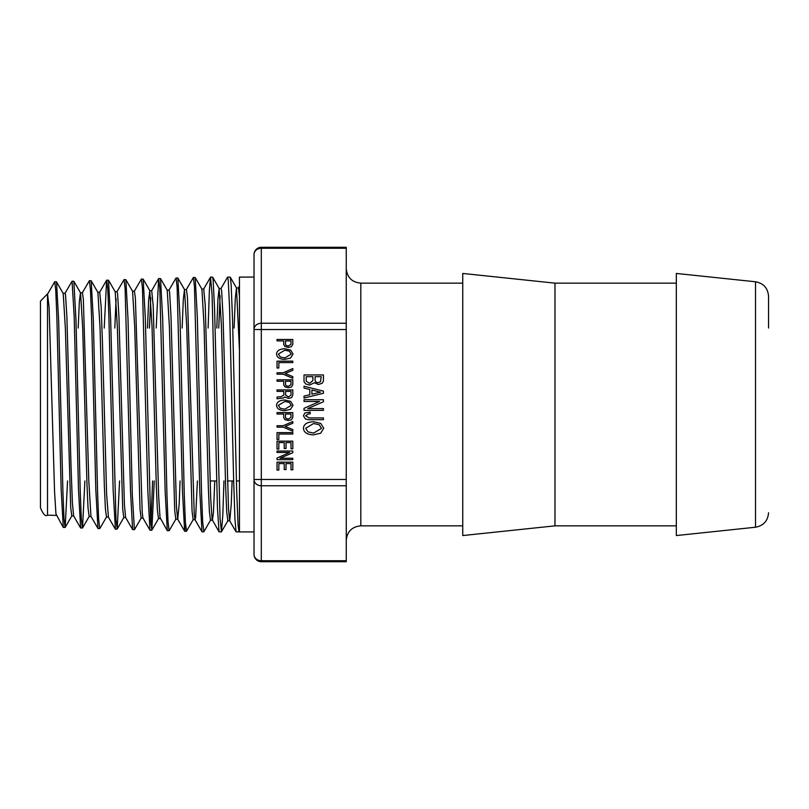 <?xml version="1.0" encoding="UTF-8"?>
<svg xmlns="http://www.w3.org/2000/svg" width="809" height="809" viewBox="0 0 809 809"><rect width="100%" height="100%" fill="white"/><g stroke="black" fill="none" stroke-linecap="round" stroke-linejoin="round"><path stroke-width="1.21" d="M755.515 281.775L755.515 527.225L676.324 535.558L676.324 273.442L755.515 281.775C763.544 283.292 767.883 288.115 768.55 296.256L768.55 328.049M346.252 540.412C347.112 531.564 351.966 526.71 360.814 525.85L360.814 283.15C351.966 282.29 347.112 277.436 346.252 268.588M346.252 329.536L346.252 479.464L254.026 479.464A7.281 6.31 0 0 0 261.307 485.774L261.307 329.536L346.252 329.536L346.252 323.226L261.307 323.226A7.281 6.31 180 0 0 254.026 329.536L261.307 329.536L261.307 247.291A7.281 7.281 0 0 0 254.026 254.572A7.281 6.31 -0 0 1 261.307 248.262L346.252 248.262L346.252 247.291L261.307 247.291M346.252 485.774L346.252 560.738L261.307 560.738A7.281 6.31 180 0 1 254.026 554.428A7.281 7.281 0 0 0 261.307 561.709L261.307 485.774L346.252 485.774L346.252 479.464M261.307 561.709L346.252 561.709L346.252 560.738M346.252 248.262L346.252 323.226M360.814 283.15L462.748 283.15M254.026 254.572L254.026 554.428M254.026 479.464L254.026 531.918L239.464 531.918L239.464 277.082L254.026 277.082L254.026 329.536M40.45 507.87C43.261 514.393 45.617 516.82 47.509 515.151L47.509 293.849L40.45 301.13L40.45 507.87L40.45 328.049M63.112 293.364L65.064 293.303L65.539 294.881L66.904 317.017L71.01 465.944L72.385 502.814L73.619 515.869L80.617 527.984L82.508 527.984L84.894 480.951M73.67 515.96L71.779 515.899L70.707 507.617L65.367 328.454L63.223 293.465L56.397 281.744L54.729 281.744L55.791 290.856L56.863 316.855L61.14 488.869L63.274 527.428L55.952 513.948L54.577 492.115L49.096 307.157L47.509 293.849M78.19 328.049L79.322 302.03L80.445 292.828L82.407 292.767L83.337 299.097L88.818 481.133L90.952 516.395L98.061 528.601L99.851 528.51L106.566 516.88M64.953 293.414L72.062 281.208L73.841 281.299L80.566 292.929L82.7 328.171L86.978 484.48L88.05 508.123L89.142 516.445M97.778 292.292L99.74 292.231M108.406 517.032L106.616 494.248L102.51 344.29L101.145 306.409L99.699 292.231M82.285 292.878L89.395 280.672L91.174 280.774L97.899 292.403L100.033 327.736L104.31 484.844L105.382 508.628L106.475 516.981M115.121 291.756L117.072 291.695L117.578 293.536L118.943 316.632L124.424 504.907L125.628 517.487L132.625 529.602L134.537 529.551M116.091 298.733L114.797 328.049M104.219 328.049L106.626 280.207L108.507 280.217L115.232 291.847L117.366 327.291L122.715 509.114L123.787 517.507L125.678 517.578M132.454 291.21L134.405 291.149L135.376 298.056L142.232 512.764L142.96 518.013L149.958 530.117L147.825 490.871L142.465 288.378L141.403 279.054L134.294 291.26M124.06 279.58L125.85 279.671L132.575 291.301L134.709 326.967L140.048 509.609L141.12 518.053L143.021 518.114M147.491 328.049L148.634 300.452L149.786 290.684L151.748 290.613M156.198 328.049L158.635 278.589L159.798 287.832L165.157 491.124L167.291 530.664L160.03 517.568L158.665 496.392L153.184 305.701L151.708 290.613M150.767 297.732L149.443 328.049M149.786 290.684L152.041 326.644L156.319 485.997L157.391 510.115L158.493 518.599M167.119 290.138L169.081 290.077L169.617 292.211L170.992 316.279L176.463 506.99L177.636 519.105L184.735 531.301L185.574 525.446M158.736 278.518L160.516 278.609L167.241 290.239L169.374 326.179L174.724 510.621L175.796 519.135L177.747 519.196M182.136 328.049L183.299 299.674L184.462 289.592L186.414 289.531L187.425 297.045L194.271 514.726L194.969 519.631L201.967 531.735L199.833 492.024L194.473 286.912L193.412 277.436L186.303 289.632M180.073 480.951L179.204 503.633L177.747 519.206M184.462 289.592L186.707 325.764L192.057 511.096L193.129 519.661L195.08 519.732L195.636 517.436L197.416 480.951M201.795 289.056L203.757 288.995M221.322 531.918L219.037 531.826L212.069 519.358L210.704 498.556L205.223 305.033L203.716 288.995M193.412 277.436L195.191 277.527L201.916 289.147L204.05 325.491L208.328 487.139L209.389 511.601L210.471 520.217M216.782 328.049L217.955 298.885L219.128 288.53L221.09 288.459L221.656 290.916L223.031 315.975L228.512 509.083L229.645 520.723L236.066 531.837L234.944 519.115L233.599 478.756L229.564 307.349L228.219 279.803L227.531 277.214M220.109 295.71L218.743 328.049M214.769 480.951L213.445 512.451L212.423 520.268M219.128 288.53L221.383 325.107L225.66 487.524L226.732 512.107L227.835 520.753M234.104 328.049L235.288 298.501L236.471 287.984L238.422 287.923L239.464 296.074M232.112 480.951L231.243 504.29L229.756 520.824M236.471 287.984L239.464 350.206M289.622 452.464L277.032 458.046L277.032 459.664L292.807 459.664L292.807 458.238L280.056 458.238L292.807 452.716L292.807 451.038L277.032 451.038L277.032 452.464L289.622 452.464M292.807 432.603L277.032 432.603L277.032 439.459L278.832 439.459L278.832 434.029L292.807 434.029L292.807 432.603M277.032 374.193L283.221 374.193L292.807 378.349L292.807 376.62L285.162 373.475L292.807 370.289L292.807 368.56L283.221 372.767L277.032 372.767L277.032 374.193M303.426 415.796L305.397 418.931L308.28 419.689L323.438 419.689L323.438 417.929L309.078 417.929L305.64 415.735L308.492 413.834L310.201 413.834L310.201 412.074L304.872 412.994L303.426 415.796M317.967 382.738L315.823 382.02L315.095 380.604L315.095 376.691L321.224 376.691L320.485 381.767L317.967 382.738M309.604 383.375L306.237 381.251L306.237 376.691L312.881 376.691L312.881 380.584L309.604 383.375M304.022 381.666L305.671 383.951L309.604 385.074L314.337 382.738L318.453 384.497L322.245 383.223L323.438 381.039L323.438 374.941L304.022 374.941L304.022 381.666M311.9 394.185L311.9 389.989L320.435 392.203L311.9 394.185M309.817 394.731L304.022 396.107L304.022 398.048L323.438 393.275L323.438 391.141L304.022 386.206L304.022 388.067L309.817 389.503L309.817 394.731M319.515 401.466L304.022 408.333L304.022 410.335L323.438 410.335L323.438 408.575L307.744 408.575L323.438 401.77L323.438 399.717L304.022 399.717L304.022 401.466L319.515 401.466M313.649 433.078L308.067 431.925L305.64 428.305L313.579 423.522L319.171 424.715L321.486 428.355L313.649 433.078M313.579 421.752C307.177 421.974 303.79 424.138 303.426 428.244C303.779 432.431 307.107 434.625 313.407 434.848L320.637 433.219L323.721 428.264L320.738 423.39L313.579 421.752M288.328 345.989L286.224 345.443L285.516 344.452L285.516 340.902L291.007 340.902L291.007 344.27L288.328 345.989M283.716 344.513L284.91 346.515L288.328 347.425L291.503 346.626L292.807 344.29L292.807 339.477L277.032 339.477L277.032 340.902L283.716 340.902L283.716 344.513M284.859 357.962L280.318 357.022L278.347 354.089L284.798 350.196L289.339 351.167L291.22 354.12L284.859 357.962M284.798 348.76C279.601 348.942 276.85 350.702 276.557 354.039C276.84 357.436 279.54 359.216 284.667 359.398L290.532 358.074L293.04 354.049L290.623 350.085L284.798 348.76M292.807 361.158L277.032 361.158L277.032 368.014L278.832 368.014L278.832 362.584L292.807 362.584L292.807 361.158M288.328 386.338L286.224 385.792L285.516 384.801L285.516 381.251L291.007 381.251L291.007 384.619L288.328 386.338M283.716 384.862L284.91 386.864L288.328 387.774L291.503 386.975L292.807 384.639L292.807 379.826L277.032 379.826L277.032 381.251L283.716 381.251L283.716 384.862M288.611 396.956L285.597 395.075L285.597 391.374L291.007 391.374L291.007 395.045L288.611 396.956M278.498 396.835L277.032 397.108L277.032 398.807L283.565 397.927L284.819 396.946L288.358 398.382L291.574 397.704L292.807 395.004L292.807 389.938L277.032 389.938L277.032 391.374L283.797 391.374L283.797 395.075L280.945 396.784L278.498 396.835M284.859 409.223L280.318 408.292L278.347 405.349L284.798 401.456L289.339 402.437L291.22 405.39L284.859 409.223M284.798 400.02C279.601 400.202 276.85 401.962 276.557 405.299C276.84 408.697 279.54 410.487 284.667 410.669L290.532 409.334L293.04 405.309L290.623 401.345L284.798 400.02M288.328 419.102L286.224 418.566L285.516 417.565L285.516 414.026L291.007 414.026L291.007 417.383L288.328 419.102M283.716 417.626L284.91 419.638L288.328 420.549L291.503 419.75L292.807 417.404L292.807 412.6L277.032 412.6L277.032 414.026L283.716 414.026L283.716 417.626M277.032 427.142L283.221 427.142L292.807 431.298L292.807 429.569L285.162 426.424L292.807 423.238L292.807 421.509L283.221 425.716L277.032 425.716L277.032 427.142M292.807 441.158L277.032 441.158L277.032 449.066L278.832 449.066L278.832 442.584L284.232 442.584L284.232 448.57L286.032 448.57L286.032 442.584L291.007 442.584L291.007 448.813L292.807 448.813L292.807 441.158M292.807 462.161L277.032 462.161L277.032 470.08L278.832 470.08L278.832 463.587L284.232 463.587L284.232 469.574L286.032 469.574L286.032 463.587L291.007 463.587L291.007 469.817L292.807 469.817L292.807 462.161M227.653 277.082L230.282 277.174L231.152 284.626L232.537 319.403L236.693 491.316L238.079 525.142L238.999 531.897L236.066 531.837M219.037 531.826L217.459 508.062L212.079 294.82L210.532 277.163L209.389 290.239L208.115 328.049M63.274 527.428L65.175 527.428L67.551 480.951M72.062 281.208L74.195 316.562L78.473 489.374L80.617 527.984M89.395 280.672L90.456 289.844L91.528 316.086L95.816 489.718L97.95 528.499M106.727 280.116L107.799 289.329L108.861 315.662L113.149 489.991L115.414 529.126M116.961 291.796L124.06 279.601L125.132 288.924L130.482 490.527L132.625 529.602M150.909 524.424L152.598 480.951M167.291 530.664L169.192 530.653L175.907 519.034M168.97 290.178L176.069 277.983L177.141 287.397L182.49 491.66L184.634 531.22M56.397 281.744L54.719 281.744L47.731 293.849M56.509 281.835L58.642 320.233L62.93 492.297L63.992 518.347L65.064 527.519M73.841 281.299L75.985 319.959L80.263 492.701L81.335 518.862L82.407 528.075M91.174 280.774L93.318 319.545L97.606 493.177L98.668 519.439L99.74 528.601M108.507 280.217L110.651 319.08L116 519.874L117.184 529.035L119.59 480.951M125.85 279.671L127.994 318.746L132.272 493.803L134.405 529.683M141.403 279.065L143.183 279.156L145.327 318.453L150.676 520.915L151.849 530.138L154.276 480.951M160.516 278.609L162.66 317.988L166.947 494.673L168.009 521.411L169.081 530.755M176.069 277.962L177.849 278.053L179.992 317.532L184.28 494.946L185.342 521.825L186.535 531.179M195.191 277.527L197.335 317.27L201.613 495.371L202.685 522.351L203.888 531.685M210.633 277.082L212.636 277.184L213.121 279.944L214.516 307.551L220.058 518.62L221.454 531.837L222.829 514.696L223.951 480.951M238.999 531.897L239.464 531.189M554.974 525.85L554.974 283.15L462.748 273.442L462.748 535.558L554.974 525.85L676.324 525.85M554.974 283.15L676.324 283.15M755.515 527.225C763.534 525.708 767.883 520.885 768.55 512.744M360.814 525.85L462.748 525.85M47.509 515.151L56.337 515.424M89.111 516.445L91.023 516.496M106.444 516.981L108.345 517.042M158.453 518.599L160.354 518.65M210.461 520.207L212.362 520.268M227.794 520.753L229.695 520.814M227.551 277.184L220.978 288.57M210.532 277.163L203.646 289.086M106.626 280.207L99.628 292.322M115.282 529.046L108.285 516.931M158.635 278.589L151.637 290.704M238.311 288.014L239.464 286.022M117.072 529.126L115.394 529.126M151.748 530.229L150.07 530.229M186.414 531.291L184.735 531.291M203.757 531.847L202.068 531.847M212.636 277.184L219.249 288.631M221.454 531.837L227.916 520.662M230.282 277.174L236.582 288.085M210.573 520.116L203.858 531.746M184.573 289.693L177.859 278.063M193.24 519.56L186.525 531.189M149.908 290.785L143.193 279.156M158.574 518.508L151.849 530.138M141.241 517.952L134.516 529.582M123.908 517.406L117.184 529.035M89.233 516.344L82.508 527.984M71.9 515.788L65.175 527.428M210.077 480.951L216.63 480.951M227.4 480.951L233.659 480.951M236.39 480.951L239.464 480.951"/></g></svg>
